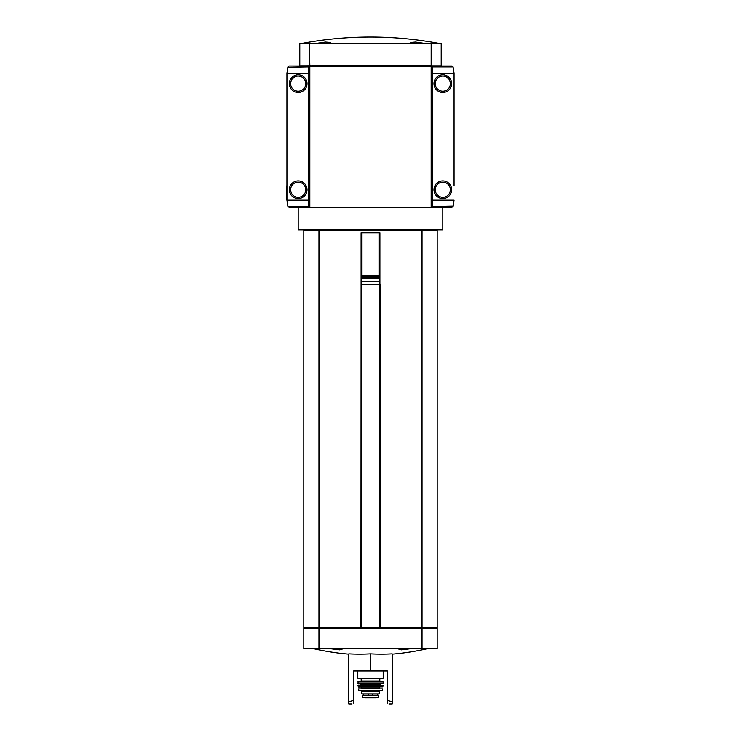 <?xml version="1.0" encoding="UTF-8"?>
<svg xmlns="http://www.w3.org/2000/svg" width="741" height="741" viewBox="0 0 741 741"><rect width="100%" height="100%" fill="white"/><g stroke="black" fill="none" stroke-linecap="round" stroke-linejoin="round"><path stroke-width="1.11" d="M316.166 43.478L325.456 42.089L330.477 42.487L328.578 43.478M412.422 43.478L410.523 42.487L415.534 42.089L424.834 43.478M370.5 37.05C393.573 37.059 416.451 39.199 439.135 43.478A369.611 369.611 0 0 0 301.865 43.478M378.373 697.327L362.627 697.327L362.627 695.188L378.373 695.188L378.373 697.327L378.373 695.188M379.336 691.418L379.336 693.909L361.664 693.909L361.664 691.418L360.858 690.612L380.142 690.612L379.336 691.418L361.664 691.418M412.635 648.505L401.27 649.885L398.454 649.005L398.741 648.505M342.259 648.505L342.546 649.005L339.739 649.885L328.365 648.505M348.807 653.877A256.201 221.874 -90 0 0 370.5 653.877A256.201 221.874 90 0 0 392.193 653.877L392.193 701.653L387.376 700.467L387.376 671.003L353.624 671.003L353.624 700.467L348.807 701.653L348.807 653.877M352.021 703.95L348.807 703.95L348.807 701.653M370.5 671.003L370.5 653.877M388.979 703.95L392.193 703.95L392.193 701.653M353.624 703.135C351.493 704.209 351.493 704.209 353.624 703.135L353.624 700.467M387.376 700.467L387.376 703.135C389.507 704.209 389.507 704.209 387.376 703.135C389.507 704.209 389.507 704.209 387.376 703.135M379.901 284.201L379.901 281.497L361.099 281.497L361.099 284.201L380.05 284.201L380.05 627.618L421.925 627.618L421.925 230.368L421.342 230.368L421.342 627.618M319.075 230.368L319.075 627.618L303.81 627.618L303.81 230.368L421.342 230.368M319.075 627.618L380.05 627.618M361.099 284.201L360.95 627.618M298.188 207.387L298.188 229.886L442.812 229.886L442.812 207.387M422.037 230.368L422.037 627.618L437.19 627.618L437.19 230.368L421.925 230.368M430.762 65.819L431.568 65.328L431.16 43.478L299.79 43.478L299.79 65.819L431.169 65.328L431.169 43.636L309.84 43.478M309.432 207.387L308.627 207.387L308.627 65.977L310.238 65.977M431.568 207.387L432.374 207.387L432.374 65.977L430.762 65.977M431.568 65.977L431.568 207.554L309.432 207.554L309.432 65.977M431.16 43.478L441.21 43.478L441.21 65.819L431.16 65.819M428.187 230.368L428.187 229.886M361.099 275.365L379.901 275.365L379.901 232.785L361.099 232.785L361.099 276.3L379.901 276.3L379.901 275.365M361.099 281.497L361.099 277.227L379.901 277.227L379.901 276.3M361.099 277.227L361.099 276.3M361.099 278.162L379.901 278.162L379.901 277.227M379.901 281.497L379.901 278.162M355.458 229.886L355.458 230.368M385.542 229.886L385.542 230.368M421.12 627.618L421.12 628.424M319.88 627.618L319.88 628.424M319.075 628.424L319.075 648.505L303.81 648.505L303.81 628.424L421.925 628.424L421.925 648.505L437.19 648.505L437.19 628.424L421.925 628.424M319.075 648.505L421.925 648.505M379.818 678.561L379.818 680.97L361.182 680.97L361.182 678.561L382.875 678.561L357.801 678.237L382.875 678.561M370.5 681.609L380.466 681.609L360.534 681.609L361.182 680.97M357.81 681.933L383.19 681.933L358.125 681.609L358.005 683.545L383.153 683.387L357.847 683.387M361.015 684.341L379.985 684.341L380.781 683.545L360.219 683.545L361.015 684.341L360.7 685.147L365.684 685.147M379.985 684.341L380.3 685.147L360.7 685.147M357.977 685.323L383.023 685.323L358.135 685.147L358.32 687.074L382.838 686.935L358.162 686.935M358.468 688.871L382.532 688.871L358.468 688.871L359.079 690.612L381.921 690.612L358.764 690.362M454.066 185.695L454.066 73.211L453.075 66.875L451.853 65.977L432.374 65.977M432.374 207.387L451.853 207.387L453.075 206.498L454.066 200.163L432.374 200.163M433.976 189.715A8.836 8.836 0 0 1 447.231 182.064A8.836 8.836 0 0 1 447.231 197.365A8.836 8.836 0 0 1 433.976 189.715M433.976 83.65A8.836 8.836 0 0 1 447.231 75.999A8.836 8.836 0 0 1 447.231 91.31A8.836 8.836 0 0 1 433.976 83.65M454.066 96.83L454.066 112.901M454.066 160.464L454.066 176.534M453.196 206.109L432.374 206.498M308.627 65.977L289.147 65.977L287.925 66.875L286.934 73.211L286.934 200.163L287.925 206.498L289.147 207.387L308.627 207.387M307.024 83.65A8.836 8.836 0 0 1 293.769 91.31A8.836 8.836 0 0 1 293.769 75.999A8.836 8.836 0 0 1 307.024 83.65M307.024 189.715A8.836 8.836 0 0 1 293.769 197.365A8.836 8.836 0 0 1 293.769 182.064A8.836 8.836 0 0 1 307.024 189.715M286.934 176.534L286.934 160.464M286.934 112.901L286.934 96.83M308.627 200.163L286.86 200.163L286.86 185.695M287.804 67.264L308.627 66.875M309.432 66.134L431.568 66.134M309.432 43.636L309.831 65.328L309.432 43.636M430.762 66.134L430.762 65.328M310.238 66.134L310.238 65.328M319.658 230.368L319.658 627.618M318.963 230.368L318.963 627.618M361.978 275.365L361.978 232.785M379.022 275.365L379.022 232.785M319.769 627.618L319.769 628.424M421.231 627.618L421.231 628.424M420.897 627.618L420.897 628.424M320.103 627.618L320.103 628.424M319.658 628.424L319.658 648.505M318.963 628.424L318.963 648.505M422.037 628.424L422.037 648.505M421.342 628.424L421.342 648.505M361.376 284.201L361.376 627.618M379.624 284.201L379.624 627.618M379.985 684.823L361.015 684.823M379.985 687.074L361.015 687.074M379.661 687.398L379.661 688.361L361.015 688.685M368.221 695.188L368.221 693.909M368.481 695.188L368.481 693.909M372.779 695.188L372.779 693.909M372.519 695.188L372.519 693.909M374.659 697.114L366.341 697.114M375.567 697.587L362.627 697.355M432.374 73.211L454.066 73.211M432.374 66.875L453.075 66.875M450.371 83.65A7.549 7.549 0 0 0 439.043 77.11A7.549 7.549 0 0 0 439.043 90.198A7.549 7.549 0 0 0 450.371 83.65M450.371 189.715A7.549 7.549 0 0 0 439.043 183.175A7.549 7.549 0 0 0 439.043 196.254A7.549 7.549 0 0 0 450.371 189.715M308.627 73.211L286.934 73.211M308.627 206.498L287.925 206.498M290.629 189.715A7.549 7.549 0 0 0 301.957 196.254A7.549 7.549 0 0 0 301.957 183.175A7.549 7.549 0 0 0 290.629 189.715M290.629 83.65A7.549 7.549 0 0 0 301.957 90.198A7.549 7.549 0 0 0 301.957 77.11A7.549 7.549 0 0 0 290.629 83.65M309.831 66.134L309.831 207.554M431.169 66.134L431.169 207.554M430.354 66.134L430.354 65.328M310.646 66.134L310.646 65.328M392.193 654.183A257.118 257.118 0 0 0 428.335 648.505M312.665 648.505A257.118 257.118 0 0 0 348.807 654.183M312.813 230.368L312.813 229.886M304.616 627.618L304.616 628.424M436.384 627.618L436.384 628.424M357.801 671.003L357.801 678.237M383.199 671.003L383.199 678.237M379.818 680.97L380.466 681.609M383.19 681.933L383.153 683.387M383.023 685.323L382.838 686.935M361.339 687.398L361.339 688.361M382.532 688.871L382.236 690.362M377.502 695.188L377.502 693.909M363.498 695.188L363.498 693.909M365.433 697.587L378.373 697.355M365.193 697.8L375.807 697.8"/></g></svg>
